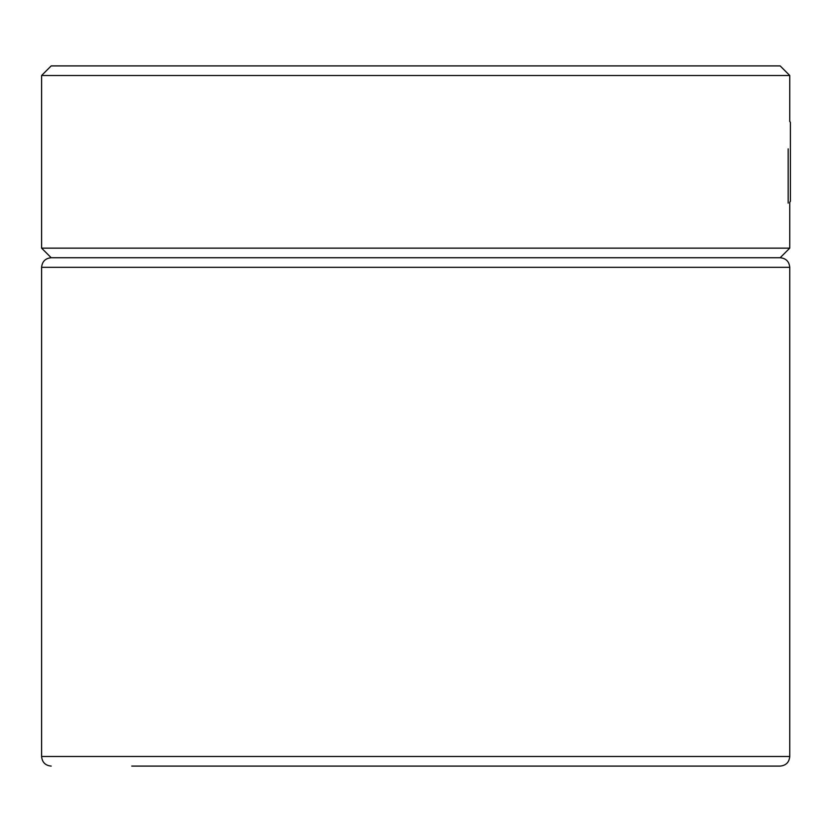 <?xml version="1.0" encoding="UTF-8"?>
<svg xmlns="http://www.w3.org/2000/svg" width="832" height="832" viewBox="0 0 832 832"><rect width="100%" height="100%" fill="white"/><g stroke="black" fill="none" stroke-linecap="round" stroke-linejoin="round"><path stroke-width="1.25" d="M41.6 75.494L51.189 65.905L780.156 65.905L789.755 75.494L41.6 75.494L41.6 248.144L789.755 248.144L780.156 257.733L51.189 257.733L780.156 257.733C785.98 258.305 789.183 261.508 789.755 267.332L41.6 267.332C42.172 261.508 45.365 258.305 51.189 257.733L41.6 248.144M41.6 267.332L41.6 756.506L789.755 756.506C789.183 762.33 785.98 765.523 780.156 766.095L131.758 766.095M699.587 766.095L754.489 766.095M788.174 203.112L788.174 148.845M789.755 121.274L790.4 122.398L790.4 201.24L789.755 202.363M789.755 75.494L789.755 121.534M789.755 202.103L789.755 248.144M789.755 756.506L789.755 267.332M41.6 756.506C42.172 762.33 45.365 765.523 51.189 766.095"/></g></svg>
